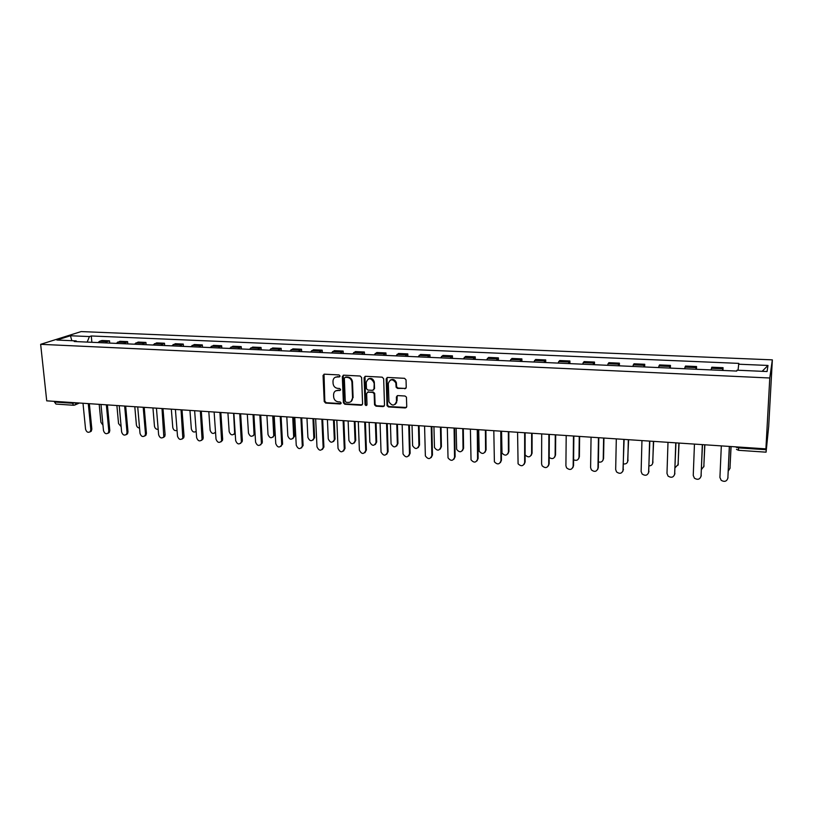 <?xml version="1.0" encoding="UTF-8"?>
<svg xmlns="http://www.w3.org/2000/svg" width="813" height="813" viewBox="0 0 813 813"><rect width="100%" height="100%" fill="white"/><g stroke="black" fill="none" stroke-linecap="round" stroke-linejoin="round"><path stroke-width="1.22" d="M340.047 376.002L339.031 374.935L324.367 374.173L323.056 375.454L324.224 401.561L325.657 403.075L340.241 403.97L341.165 403.004L340.149 401.947L338.259 401.835C335.576 401.398 334.041 399.762 333.655 396.957L333.564 394.691C333.747 391.957 335.159 390.525 337.781 390.403L339.682 390.514L340.606 389.539L339.59 388.482L337.69 388.38C335.007 387.943 333.462 386.317 333.076 383.482L332.984 381.206C333.178 378.452 334.58 377.008 337.212 376.876L339.112 376.978L340.047 376.002M404.833 388.817L406.236 387.415L406.043 379.895L404.549 378.319L387.557 377.445L386.175 378.858L387.029 405.667L388.462 406.927L405.352 407.963L406.744 406.581L406.439 397.151L405.026 396.012L397.76 395.585L396.368 396.978L396.49 401.439C394.569 406.104 392.059 406.226 388.96 401.805L388.309 383.512C390.128 378.858 392.628 378.655 395.829 382.903L396.134 387.232L397.557 388.421L405.911 388.37M769.779 377.994L765.907 448.867L46.717 400.839L40.65 344.326L769.779 377.994L772.35 359.854L81.148 331.582L40.65 344.326M361.622 377.567L360.159 376.023L343.655 375.169L342.324 376.561L343.391 402.75L344.834 404.254L361.236 405.26L362.588 403.888L361.622 377.567M365.444 376.297L382.191 377.171L383.665 378.726L384.508 405.23L383.136 406.602L375.992 406.165L374.549 404.833L374.143 393.716L372.7 392.394L367.974 392.13L366.622 393.512L367.019 404.6C366.47 405.839 365.82 405.829 365.057 404.589L364.092 377.699L365.444 376.297M765.907 448.867L766.425 444.67L766.09 452.028L768.692 426.388L772.35 359.854M73.516 405.26L55.975 404.071L54.491 402.029L72.154 403.218L75.843 402.791M54.42 401.358L54.491 402.029M105.609 342.913L107.194 341.623L99.603 341.287L97.997 342.578M99.603 341.287L101.94 340.505L109.521 340.83L109.725 343.096M107.194 341.623L109.521 340.83M127.804 343.899L127.6 341.623L119.918 341.287L116.056 343.381M123.759 343.726L127.6 341.623M146.116 344.722L145.923 342.425L138.139 342.09L134.348 344.194M142.153 344.539L145.923 342.425M164.663 345.545L164.48 343.238L156.594 342.893L152.885 345.017M160.801 345.373L164.48 343.238M183.453 346.389L183.281 344.062L175.293 343.716L171.665 345.86M179.683 346.216L183.281 344.062M202.498 347.232L202.335 344.895L194.246 344.539L190.689 346.704M198.819 347.07L202.335 344.895M221.797 348.096L221.644 345.749L213.443 345.383L209.978 347.568M218.219 347.934L221.644 345.749M241.359 348.97L241.207 346.602L232.904 346.236L229.52 348.442M237.874 348.807L241.207 346.602M261.186 349.854L261.044 347.466L252.619 347.1L249.337 349.326M257.802 349.702L261.044 347.466M281.278 350.749L281.146 348.35L272.609 347.974L269.418 350.22M278.005 350.606L281.146 348.35M301.653 351.653L301.532 349.244L292.873 348.868L289.784 351.125M298.483 351.511L301.532 349.244M322.304 352.578L322.192 350.149L313.411 349.763L310.424 352.049M319.245 352.446L322.192 350.149M343.238 353.513L343.147 351.064L334.245 350.677L331.358 352.984M340.301 353.381L343.147 351.064M364.478 354.458L364.387 351.999L355.362 351.602L352.588 353.929M361.653 354.336L364.387 351.999M386.012 355.423L385.931 352.944L376.785 352.537L374.112 354.885M383.309 355.301L385.931 352.944M407.852 356.389L407.791 353.899L398.502 353.492L395.951 355.86M396.175 403.106L396.683 402.73M405.281 356.277L407.791 353.899M430.006 357.385L429.955 354.864L420.534 354.458L418.095 356.846M427.567 357.273L429.955 354.864M452.485 358.381L452.445 355.85L442.892 355.433L440.565 357.852M450.178 358.279L452.445 355.85M475.28 359.397L475.249 356.846L465.564 356.429L463.369 358.868M473.115 359.305L475.249 356.846M498.42 360.433L498.399 357.862L488.562 357.435L486.499 359.905M496.387 360.342L498.399 357.862M521.895 361.48L521.885 358.889L511.905 358.452L509.975 360.952M520.015 361.399L521.885 358.889M545.716 362.537L545.726 359.935L535.604 359.488L533.806 362.009M543.988 362.466L545.726 359.935M569.903 363.624L569.923 360.992L559.649 360.545L557.992 363.086M568.328 363.553L569.923 360.992M594.445 364.712L594.486 362.07L584.049 361.612L582.545 364.183M593.043 364.651L594.486 362.07M619.364 365.83L619.425 363.167L608.825 362.7L607.463 365.291M618.124 365.769L619.425 363.167M644.668 366.958L644.739 364.275L633.977 363.797L632.778 366.419M643.601 366.907L644.739 364.275M670.359 368.096L670.451 365.403L659.526 364.925L658.479 367.567M669.475 368.065L670.451 365.403M696.446 369.265L696.558 366.541L685.461 366.053L684.576 368.736M695.745 369.234L696.558 366.541M722.95 370.443L723.072 367.7L711.802 367.212L711.09 369.915M722.442 370.423L723.072 367.7M76.778 341.623L76.137 340.891L56.859 340.037L70.436 335.759L89.45 336.562L87.164 342.09M738.052 370.25L738.804 363.381L91.28 335.972L89.45 336.562M738.58 364.204L768 365.454L767.055 371.531L736.974 370.2L736.741 371.063L74.237 341.511L76.137 340.891M91.879 342.303L91.28 335.972M70.436 335.759L71.859 340.708M762.147 371.317L768 365.454M339.854 376.632L335.302 377.242M335.779 390.809L340.434 390.159M324.021 374.204L324.814 401.195L326.247 402.709L341.003 403.594M343.259 375.21L343.96 402.384L345.393 403.888L362.273 404.823M345.261 377.303L344.336 378.269L345.261 401.276L346.267 402.323L348.279 402.445C350.962 402.323 352.385 400.87 352.547 398.065L351.917 382.029C351.409 379.325 349.864 377.781 347.283 377.405L345.088 377.313M350.982 401.622L352.547 398.065M345.84 376.968L347.852 377.069C350.433 377.445 351.978 378.98 352.476 381.683L353.106 397.709M367.496 392.191L373.248 392.039L374.681 393.35L375.088 404.457L376.521 405.789L384.203 406.144M365.007 376.358L365.596 404.102L366.866 405.169M373.787 382.811L373.716 382.171C370.687 377.578 368.198 377.649 366.226 382.405L366.46 388.716L367.903 390.077L372.639 390.342L374 388.949L374.254 381.815C373.025 378.594 370.982 377.659 368.137 379.021M373.665 389.925L374 388.949M374.326 382.456L374.539 388.594M390.169 380.159C392.872 378.736 394.935 379.539 396.348 382.557L396.642 386.876L398.065 388.055L405.341 388.462M395.311 404.295L396.49 401.439M397.201 395.677L397.008 401.073M387.059 377.517L387.557 405.291L388.98 406.551L406.459 407.486M99.196 404.346L100.914 422.282L102.966 425.199M89.349 403.695L91.839 429.152L91.269 431.205L90.019 431.906M82.997 403.268L85.568 429.213C86.544 432.181 88.109 433.004 90.263 431.662L90.822 429.61L88.282 403.624M116.889 405.535L118.546 423.573L121.147 426.673M134.795 406.724L136.391 424.884C136.757 426.815 137.814 427.872 139.551 428.034M152.946 407.943L154.47 426.205C154.968 428.451 156.198 429.477 158.179 429.305M107.397 404.894L109.806 430.514L109.288 432.496L107.987 433.278M100.995 404.468L103.485 430.575C104.501 433.624 106.097 434.416 108.292 432.963L108.81 430.981L106.351 404.823M125.68 406.114L127.997 431.896L127.529 433.807L126.198 434.67M119.226 405.687L121.625 431.957C122.692 435.087 124.338 435.859 126.554 434.274L127.021 432.364L124.653 406.053M144.206 407.354L146.431 433.299L146.015 435.107L144.643 436.073M137.712 406.917L140.009 433.359C141.137 436.571 142.814 437.313 145.06 435.585L145.476 433.776L143.2 407.283M171.33 409.163L172.783 427.547C173.454 430.128 174.876 431.093 177.061 430.443M189.947 410.413L191.34 428.898C192.254 431.876 193.87 432.719 196.167 431.418M162.986 408.604L165.11 434.711L164.754 436.429L163.342 437.496M156.431 408.167L158.637 434.772C159.826 438.075 161.553 438.786 163.82 436.906L162 408.543M182.01 409.874L184.033 436.144L183.738 437.74L182.285 438.939M175.405 409.437L177.508 436.205C178.769 439.609 180.537 440.28 182.823 438.227L181.045 409.813M208.809 411.673L210.13 430.28C211.441 433.705 213.219 434.325 215.475 432.12L215.516 432.028M215.557 432.607L214.876 432.943M227.925 412.943L229.175 431.673C230.567 435.209 232.396 435.768 234.652 433.37L233.605 413.329M235.191 433.441L233.992 434.335M247.294 414.234L248.473 433.085C249.967 436.723 251.837 437.242 254.073 434.62L253.046 414.62M259.855 415.077L261.42 443.552C259.174 446.449 257.223 445.981 255.577 442.15L253.9 414.681L255.008 433.024L253.361 435.748M266.918 415.545L268.016 434.518C269.631 438.268 271.542 438.715 273.747 435.87L272.751 415.941M273.575 415.992L274.621 434.457L273.005 437.17M286.806 416.876L287.832 435.961C289.57 439.833 291.511 440.219 293.686 437.13L292.731 417.272M293.513 417.323L294.489 435.9L292.904 438.603M306.968 418.228L307.914 437.435C309.783 441.418 311.765 441.733 313.869 438.39L312.964 418.624M313.727 418.675L314.621 437.374L313.076 440.057M327.405 419.589L328.269 438.918C330.281 443.014 332.304 443.258 334.326 439.65L333.493 419.996M334.224 420.047L335.037 439.152L333.533 441.53M351.978 382.303L352.476 381.683M348.726 421.012L348.127 420.971L348.899 440.433C351.074 444.64 353.116 444.802 355.047 440.931L354.295 421.388M354.996 421.429L355.728 440.422L354.265 443.014M201.289 411.165L203.209 437.607L202.976 439.061L201.482 440.392M194.632 410.717L196.634 437.668C197.976 441.164 199.795 441.794 202.081 439.559L200.354 411.104M220.831 412.476L222.65 439.081L222.467 440.392L220.943 441.866M214.124 412.028L216.014 439.142C217.447 442.75 219.307 443.329 221.603 440.89L219.917 412.415M240.638 413.797L242.355 440.575L240.668 443.349M233.88 413.339L235.668 440.636C237.203 444.355 239.103 444.884 241.38 442.221L239.754 413.736M260.719 415.138L262.325 442.089L260.668 444.863M281.074 416.49L282.568 443.624L280.952 446.388M274.205 416.032L275.77 443.685C277.538 447.638 279.53 448.044 281.725 444.894L280.241 416.439M301.714 417.872L303.086 445.189L301.511 447.933M294.784 417.415L296.237 445.239C298.147 449.315 300.17 449.64 302.304 446.235L300.912 417.821M322.649 419.274L323.899 447.059L322.365 449.487M315.657 418.807L316.979 446.825C319.052 451.012 321.105 451.266 323.157 447.587L321.877 419.223M343.869 420.687L345.007 448.42L343.513 451.073M336.826 420.219L338.025 448.42C340.251 452.719 342.334 452.902 344.285 448.949L343.127 420.636M369.132 422.374L369.824 442.079C372.11 446.225 374.183 446.337 376.043 442.414L375.382 422.79M376.063 422.841L376.704 441.906L375.301 444.518M390.433 423.797L391.063 443.878C393.482 447.821 395.575 447.861 397.344 443.979L396.764 424.223M397.415 424.264L397.964 443.461L396.622 446.032M412.028 425.24L412.608 445.697C415.158 449.437 417.262 449.396 418.939 445.554L418.461 425.666M419.071 425.707L419.538 445.026L418.248 447.567M433.939 426.703L434.467 447.526C437.13 451.073 439.254 450.951 440.839 447.16L440.453 427.14M441.032 427.181L441.408 446.632L440.189 449.111M456.154 428.187L456.652 449.376C459.416 452.719 461.55 452.526 463.044 448.786L462.76 428.624M463.308 428.664L463.583 448.248L462.445 450.676M478.684 429.691L479.172 451.235C482.018 454.386 484.152 454.121 485.574 450.432L485.391 430.138M485.91 430.168L486.083 449.884L485.015 452.241M501.55 431.215L502.007 453.105C504.934 456.073 507.068 455.737 508.43 452.109L508.349 431.673M508.826 431.703L508.897 451.55L507.922 453.827M525.117 454.843L525.188 454.985C528.176 457.78 530.31 457.384 531.611 453.806L531.641 433.248M532.088 433.258L532.058 453.248L531.163 455.422M549.182 457.475C552.22 459.406 554.212 458.756 555.137 455.524L555.279 434.803M555.686 434.833L555.543 454.955L554.751 457.028M573.612 459.782C576.539 461.001 578.338 460.158 579.008 457.272L579.263 436.408M579.628 436.429L579.384 456.703L578.683 458.644M598.398 461.916C601.132 462.587 602.748 461.632 603.236 459.04L603.612 438.034M603.937 438.055L603.571 458.461L602.972 460.27M623.581 463.938C626.051 464.172 627.463 463.136 627.829 460.839L628.317 439.681M628.601 439.701L627.616 461.896M649.14 465.869C651.304 465.758 652.524 464.69 652.788 462.668L653.408 441.357M653.642 441.378L652.636 463.542M675.115 467.709L678.123 464.528L678.875 443.055M679.068 443.075L678.032 465.188M701.497 469.436L703.845 466.408L704.729 444.782M704.881 444.792L703.804 466.855M365.403 422.13L366.399 449.985L364.966 452.668M358.299 421.652L359.376 450.168C361.714 454.406 363.828 454.528 365.718 450.524L364.691 422.079M387.232 423.583L388.106 451.642L386.724 454.274M380.078 423.106L381.043 452.058C383.523 456.103 385.657 456.144 387.455 452.18L386.551 423.543M409.386 425.067L410.128 453.308L408.807 455.9M402.161 424.579L403.035 453.979C405.646 457.821 407.801 457.78 409.498 453.857L408.736 425.016M431.855 426.561L432.455 455.006L431.215 457.546M424.579 426.073L425.362 455.92C428.085 459.548 430.25 459.426 431.866 455.565L431.246 426.52M454.66 428.085L455.117 456.723L453.949 459.203M447.313 427.597L448.024 457.871C450.849 461.296 453.024 461.103 454.548 457.292L454.081 428.045M477.8 429.63L478.105 458.471L477.018 460.88M470.392 429.142L471.032 459.843C473.949 463.075 476.123 462.8 477.577 459.04L477.261 429.599M501.286 431.205L501.438 460.239L500.432 462.567M493.806 430.697L494.385 461.814C497.373 464.863 499.558 464.528 500.94 460.819L500.778 431.164M525.117 432.79L525.117 462.038L524.202 464.264M517.576 432.292L518.084 463.817C521.143 466.682 523.328 466.286 524.649 462.617L524.649 432.76M549.314 434.406L549.151 463.857L548.328 465.981M541.702 433.898L541.59 463.908L542.149 465.819C545.259 468.522 547.454 468.064 548.724 464.457L548.887 434.376M573.866 436.053L573.541 465.707L572.819 467.709M566.194 435.534L565.909 465.758L566.57 467.841C569.73 470.381 571.925 469.873 573.155 466.316L573.48 436.022M598.805 437.709L598.307 467.587L597.687 469.436M591.061 437.191L590.604 467.638L591.366 469.873C594.567 472.282 596.772 471.723 597.962 468.197L598.459 437.689M624.13 439.406L622.941 471.184M616.305 438.878L615.675 469.548L616.539 471.926C619.78 474.203 621.986 473.593 623.144 470.117L623.825 439.386M649.841 441.124L648.571 472.942M641.955 440.595L641.132 471.489L642.107 473.999C645.38 476.144 647.585 475.503 648.713 472.058L649.587 441.103M675.959 442.861L674.597 474.711M667.991 442.333L666.985 473.451L668.062 476.093C671.365 478.125 673.581 477.444 674.688 474.04L675.755 442.851M702.493 444.64L701.019 476.499M694.454 444.101L693.245 475.453L694.424 478.207C697.757 480.137 699.973 479.416 701.07 476.042L702.33 444.63M728.306 471.032L729.972 468.318L730.989 446.54M731.09 446.55L729.952 468.532M729.444 446.439L727.848 478.298M721.324 445.89L719.922 477.475L721.192 480.341C724.566 482.18 726.792 481.428 727.869 478.085L729.332 446.428M696.101 367.598L684.963 367.11M669.892 366.45L658.926 365.962M644.089 365.311L633.286 364.834M618.673 364.183L608.043 363.716M593.653 363.086L583.175 362.618M568.998 361.998L558.683 361.541M544.72 360.921L534.558 360.474M520.798 359.874L510.777 359.427M497.231 358.828L487.363 358.391M473.999 357.801L464.274 357.374M451.113 356.795L441.53 356.368M428.553 355.799L419.102 355.383M406.317 354.824L396.998 354.407M384.397 353.848L375.21 353.452M362.781 352.903L353.726 352.496M341.47 351.958L332.547 351.562M320.454 351.033L311.653 350.647M299.733 350.118L291.044 349.732M279.286 349.214L270.729 348.838M259.123 348.33L250.678 347.954M239.235 347.446L230.902 347.08M219.612 346.582L211.39 346.216M200.252 345.728L192.142 345.373M181.147 344.885L173.139 344.529M162.295 344.051L154.399 343.706M143.688 343.238L135.893 342.893M125.324 342.425L117.631 342.08M722.727 368.777L711.416 368.279M72.083 402.537L73.607 405.27L75.457 404.65L76.056 402.801M738.56 447.048L738.519 447.882L766.151 449.731M735.196 446.825L738.519 447.882L738.509 450.3L766.059 452.17M74.552 405.148L79.389 403.024M337.791 376.541L337.212 376.876M340.251 390.159L339.682 390.514M338.35 390.057L337.781 390.403M340.81 403.604L340.241 403.97M326.247 402.709L325.657 403.075M324.814 401.195L324.224 401.561M323.645 375.22L323.056 375.555M339.692 376.643L339.112 376.978M361.785 404.884L361.236 405.26M345.393 403.888L344.834 404.254M343.96 402.354L343.391 402.72L343.96 402.384M342.893 376.226L342.324 376.561M352.496 381.978L351.938 382.323M347.852 377.069L347.283 377.405M383.665 406.226L383.136 406.602M376.521 405.789L375.992 406.165M375.067 404.244L374.529 404.62M374.702 393.583L374.163 393.939M373.248 392.039L372.7 392.394M368.523 391.764L367.974 392.13M365.596 404.102L365.047 404.478M364.641 377.364L364.092 377.699M398.065 388.055L397.557 388.421M396.592 386.5L396.073 386.856M396.5 383.573L395.992 383.929M396.876 396.612L396.368 396.978M388.98 406.551L388.462 406.927M387.516 405.006L386.998 405.372M386.693 378.512L386.175 378.858M90.822 429.61L91.839 429.152M108.81 430.981L109.806 430.514M127.021 432.364L127.997 431.896M145.476 433.776L146.431 433.299M164.175 435.199L165.11 434.711M183.118 436.632L184.033 436.144M255.008 433.024L254.205 433.502M274.621 434.457L273.839 434.935M294.489 435.9L293.727 436.398M314.621 437.374L313.889 437.872M335.037 438.868L334.326 439.366M355.728 440.372L355.037 440.88M202.325 438.095L203.209 437.607M221.786 439.579L222.65 439.081M241.512 441.083L242.355 440.575M261.501 442.597L262.325 442.089M281.776 444.142L282.568 443.624M302.324 445.707L303.086 445.189M323.157 447.292L323.899 446.764M344.285 448.898L345.007 448.37M376.704 441.906L376.043 442.414M397.964 443.461L397.344 443.979M419.538 445.026L418.939 445.554M441.408 446.632L440.839 447.16M463.583 448.248L463.044 448.786M486.083 449.884L485.574 450.432M508.897 451.55L508.43 452.109M532.058 453.248L531.611 453.806M555.543 454.955L555.137 455.524M579.384 456.703L579.008 457.272M603.571 458.461L603.236 459.04M628.124 460.26L627.829 460.839M653.042 462.079L652.788 462.668M678.337 463.918L678.123 464.528M704.028 465.798L703.845 466.408M365.718 450.524L366.399 449.985M387.455 452.18L388.106 451.642M409.498 453.857L410.128 453.308M431.866 455.565L432.455 455.006M454.548 457.292L455.117 456.723M477.577 459.04L478.105 458.471M500.94 460.819L501.438 460.239M524.649 462.617L525.117 462.038M548.724 464.457L549.151 463.857M573.155 466.316L573.541 465.707M597.962 468.197L598.307 467.587M623.144 470.117L623.449 469.497M648.713 472.058L648.987 471.438M674.688 474.04L674.922 473.4M701.07 476.042L701.253 475.402M730.104 467.699L729.972 468.318M727.869 478.085L728.011 477.434M91.015 403.807L91.595 403.837M109.237 405.016L109.816 405.057M127.692 406.256L128.271 406.287M146.401 407.506L146.98 407.537M165.354 408.766L165.943 408.807M184.571 410.047L185.151 410.087M204.043 411.348L204.632 411.388M223.778 412.669L224.368 412.709M243.788 414L244.378 414.041M264.083 415.362L264.672 415.402M284.652 416.734L285.241 416.774M305.515 418.126L306.105 418.167M326.663 419.538L327.263 419.579M369.885 422.425L370.494 422.465M391.968 423.898L392.577 423.939M414.366 425.392L414.976 425.433M437.089 426.916L437.709 426.957M460.158 428.451L460.778 428.492M483.562 430.016L484.192 430.057M507.322 431.601L507.962 431.642M531.438 433.217L532.078 433.258M555.929 434.853L556.57 434.894M580.787 436.51L581.437 436.551M606.031 438.197L606.691 438.237M631.671 439.904L632.341 439.955M657.707 441.642L658.388 441.693M684.16 443.41L684.851 443.461M711.04 445.209L711.741 445.25M736.487 449.396L738.509 450.3M736.852 447.648L737.005 446.937M323.645 375.128L323.056 375.454M375.088 404.457L374.549 404.833M374.681 393.35L374.143 393.716M365.606 404.213L365.057 404.589M374.254 381.815L373.716 382.171M396.642 386.876L396.134 387.232M396.348 382.557L395.829 382.903M387.557 405.291L387.029 405.667M90.263 431.662L91.269 431.205M108.292 432.963L109.288 432.496M126.554 434.274L127.529 433.807M145.06 435.585L146.015 435.107M163.82 436.906L164.754 436.429M182.823 438.227L183.738 437.74M235.17 433.075L234.652 433.37M254.876 434.142L254.073 434.62M274.53 435.382L273.747 435.87M294.438 436.632L293.686 437.13M314.601 437.892L313.869 438.39M335.037 439.152L334.326 439.65M355.728 440.422L355.047 440.931M202.081 439.559L202.976 439.061M221.603 440.89L222.467 440.392M241.38 442.221L242.223 441.713M261.42 443.552L262.233 443.044M281.725 444.894L282.518 444.376M302.304 446.235L303.076 445.717M323.157 447.587L323.899 447.059M344.285 448.949L345.007 448.42"/></g></svg>
